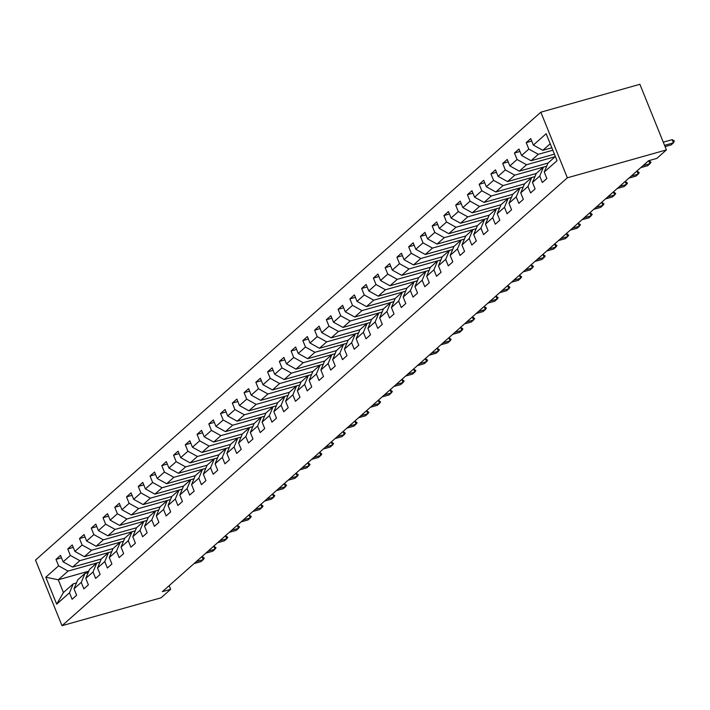 <?xml version="1.0" encoding="UTF-8"?>
<svg xmlns="http://www.w3.org/2000/svg" width="710" height="710" viewBox="0 0 710 710"><rect width="100%" height="100%" fill="white"/><g stroke="black" fill="none" stroke-linecap="round" stroke-linejoin="round"><path stroke-width="1.06" d="M540.842 112.189L35.5 560.083L62.01 625.696L567.352 177.802L540.842 112.189L639.896 84.304L666.406 149.916L567.352 177.802M88.777 571.186L58.282 579.768L63.438 592.539L73.236 583.851L69.5 592.806L72.109 599.275L76.636 595.273L74.017 588.794L81.251 582.386L83.869 588.856L88.386 584.854L85.777 578.375L93.01 571.967L95.619 578.437L100.145 574.434L97.527 567.956L104.76 561.548L107.379 568.018L111.905 564.015L109.287 557.536L116.52 551.129L119.138 557.598L123.655 553.596L121.037 547.126L128.279 540.709L130.888 547.179L135.415 543.177L132.797 536.707L140.03 530.29L142.648 536.76L147.165 532.757L144.556 526.288L151.789 519.871L154.398 526.341L158.925 522.338L156.306 515.868L163.54 509.452L166.158 515.922L170.675 511.919L168.066 505.449L175.299 499.032L177.908 505.502L182.434 501.5L179.816 495.03L187.049 488.613L189.668 495.083L194.194 491.08L191.576 484.61L198.809 478.194L201.427 484.664L205.944 480.661L203.326 474.191L210.568 467.775L213.177 474.245L217.704 470.242L215.086 463.772L222.319 457.355L224.937 463.825L229.454 459.823L226.845 453.353L234.078 446.936L236.687 453.415L241.214 449.403L238.595 442.933L245.829 436.517L248.447 442.996L252.964 438.984L250.355 432.514L257.588 426.098L260.197 432.576L264.723 428.565L262.105 422.095L269.339 415.678L271.957 422.157L276.483 418.146L273.865 411.676L281.098 405.259L283.716 411.738L288.233 407.726L285.615 401.256L292.857 394.84L295.466 401.319L299.993 397.307L297.375 390.837L304.608 384.421L307.226 390.899L311.743 386.888L309.134 380.418L316.367 374.001L318.976 380.48L323.503 376.469L320.885 369.999L328.118 363.582L330.736 370.061L335.253 366.049L332.644 359.579L339.877 353.163L342.486 359.642L347.012 355.63L344.394 349.16L351.627 342.744L354.246 349.222L358.772 345.211L356.154 338.741L363.387 332.324L366.005 338.803L370.522 334.792L367.904 328.322L375.146 321.905L377.755 328.384L382.282 324.372L379.664 317.902L386.897 311.486L389.515 317.965L394.032 313.953L391.423 307.483L398.656 301.067L401.265 307.545L405.792 303.534L403.173 297.064L410.407 290.647L413.025 297.126L417.542 293.115L414.933 286.645L422.166 280.228L424.784 286.707L429.301 282.695L426.683 276.226L433.916 269.809L436.535 276.288L441.061 272.276L438.443 265.806L445.676 259.39L448.294 265.868L452.811 261.857L450.193 255.387L457.435 248.97L460.044 255.449L464.571 251.438L461.953 244.968L469.186 238.551L471.804 245.03L476.321 241.018L473.712 234.548L480.945 228.141L483.554 234.611L488.081 230.599L485.462 224.129L492.696 217.721L495.314 224.191L499.831 220.18L497.222 213.71L504.455 207.302L507.073 213.772L511.591 209.761L508.972 203.291L516.205 196.883L518.824 203.353L523.35 199.341L520.732 192.871L527.965 186.464L530.583 192.934L535.1 188.922L532.482 182.452L539.724 176.044L542.333 182.514L546.86 178.503L544.242 172.033L557.048 160.682L546.159 133.728L533.352 145.08L530.734 138.61L526.216 142.612L531.728 141.059M69.5 592.806L56.685 604.157L45.795 577.203L58.611 565.852L55.992 559.382L61.504 557.829M526.216 142.612L528.826 149.082L521.593 155.499L518.983 149.029L514.457 153.032L517.075 159.501L509.842 165.918L507.224 159.448L502.707 163.451L505.316 169.921L498.083 176.337L495.473 169.868L490.947 173.87L493.565 180.34L486.332 186.757L483.714 180.287L479.197 184.289L481.806 190.759L474.573 197.176L471.955 190.706L467.437 194.709L470.055 201.178L462.813 207.595L460.204 201.116L455.678 205.128L458.296 211.598L451.063 218.014L448.445 211.536L443.927 215.547L446.537 222.017L439.304 228.434L436.694 221.955L432.168 225.966L434.786 232.436L427.553 238.853L424.935 232.374L420.418 236.386L423.027 242.855L415.794 249.272L413.184 242.793L408.658 246.805L411.276 253.275L404.043 259.691L401.425 253.213L396.908 257.224L399.517 263.694L392.284 270.111L389.666 263.632L385.148 267.643L387.767 274.113L380.524 280.53L377.915 274.051L373.389 278.063L376.007 284.533L368.774 290.949L366.156 284.47L361.639 288.482L364.248 294.952L357.015 301.368L354.405 294.89L349.879 298.901L352.497 305.371L345.264 311.788L342.646 305.309L338.129 309.32L340.738 315.79L333.505 322.207L330.895 315.728L326.369 319.74L328.987 326.209L321.754 332.626L319.136 326.147L314.619 330.159L317.228 336.629L309.995 343.045L307.377 336.567L302.859 340.578L305.477 347.048L298.236 353.465L295.626 346.986L291.1 350.997L293.718 357.467L286.485 363.884L283.867 357.405L279.349 361.417L281.959 367.886L274.726 374.303L272.116 367.824L267.59 371.836L270.208 378.306L262.975 384.722L260.357 378.244L255.84 382.255L258.449 388.725L251.216 395.142L248.606 388.663L244.08 392.674L246.698 399.144L239.465 405.561L236.847 399.082L232.33 403.094L234.939 409.563L227.706 415.98L225.088 409.501L220.57 413.513L223.188 419.983L215.946 426.39L213.337 419.921L208.811 423.932L211.429 430.402L204.196 436.81L201.578 430.34L197.06 434.351L199.67 440.821L192.437 447.229L189.827 440.759L185.301 444.771L187.919 451.24L180.686 457.648L178.068 451.178L173.551 455.19L176.16 461.66L168.927 468.067L166.317 461.598L161.791 465.609L164.409 472.079L157.176 478.487L154.558 472.017L150.041 476.028L152.65 482.498L145.417 488.906L142.799 482.436L138.281 486.448L140.899 492.917L133.657 499.325L131.048 492.855L126.522 496.867L129.14 503.337L121.907 509.744L119.289 503.275L114.771 507.286L117.381 513.756L110.148 520.164L107.538 513.694L103.012 517.705L105.63 524.175L98.397 530.583L95.779 524.113L91.262 528.125L93.871 534.595L86.638 541.002L84.029 534.532L79.502 538.544L82.12 545.014L74.887 551.422L72.269 544.952L67.752 548.963L70.361 555.433L63.128 561.841L60.51 555.371L55.992 559.382M666.406 149.916L656.839 158.401L648.576 160.726L162.377 591.652L170.64 589.327L169.149 585.652M74.017 588.794L77.754 579.848L84.987 573.432L88.218 572.526M108.506 552.593L101.264 559.01L72.597 567.077L79.831 560.669L111.727 551.688L108.506 552.593L104.76 561.548M84.987 573.432L81.251 582.386M63.128 561.841L72.597 567.077M70.361 555.433L79.831 560.669M85.777 578.375L89.513 569.429L96.746 563.012L99.977 562.107L68.08 571.088L58.282 579.768L45.795 577.203M120.256 542.174L113.023 548.59L84.357 556.658L91.59 550.25L123.487 541.269L120.256 542.174L116.52 551.129M96.746 563.012L93.01 571.967M74.887 551.422L84.357 556.658M82.12 545.014L91.59 550.25M132.016 531.754L124.782 538.171L96.107 546.239L103.34 539.831L135.237 530.849L132.016 531.754L128.279 540.709M101.264 559.01L97.527 567.956M86.638 541.002L96.107 546.239M93.871 534.595L103.34 539.831M143.766 521.335L136.533 527.752L107.867 535.819L115.1 529.411L146.997 520.43L143.766 521.335L140.03 530.29M113.023 548.59L109.287 557.536M98.397 530.583L107.867 535.819M105.63 524.175L115.1 529.411M155.525 510.916L148.292 517.333L119.617 525.4L126.85 518.992L158.756 510.011L155.525 510.916L151.789 519.871M124.782 538.171L121.037 547.126M110.148 520.164L119.617 525.4M117.381 513.756L126.85 518.992M167.276 500.497L160.043 506.913L131.377 514.981L138.61 508.573L170.506 499.591L167.276 500.497L163.54 509.452M136.533 527.752L132.797 536.707M121.907 509.744L131.377 514.981M129.14 503.337L138.61 508.573M179.035 490.078L171.802 496.494L143.127 504.561L150.369 498.154L182.266 489.172L179.035 490.078L175.299 499.032M148.292 517.333L144.556 526.288M133.657 499.325L143.127 504.561M140.899 492.917L150.369 498.154M183.562 486.075L154.887 494.142L162.12 487.734L194.016 478.753L190.795 479.658L187.049 488.613M160.043 506.913L156.306 515.868M145.417 488.906L154.887 494.142M152.65 482.498L162.12 487.734M202.545 469.239L195.312 475.656L166.646 483.723L173.879 477.315L205.776 468.334L202.545 469.239L198.809 478.194M171.802 496.494L168.066 505.449M157.176 478.487L166.646 483.723M164.409 472.079L173.879 477.315M179.816 495.03L183.553 486.075L190.795 479.658M214.305 458.82L207.071 465.236L178.396 473.304L185.629 466.896L217.526 457.915L214.305 458.82L210.568 467.775M168.927 468.067L178.396 473.304M176.16 461.66L185.629 466.896M226.055 448.4L218.822 454.817L190.156 462.884L197.389 456.477L229.286 447.495L226.055 448.4L222.319 457.355M195.312 475.656L191.576 484.61M180.686 457.648L190.156 462.884M187.919 451.24L197.389 456.477M237.814 437.981L230.581 444.398L201.906 452.465L209.139 446.058L241.045 437.076L237.814 437.981L234.078 446.936M207.071 465.236L203.326 474.191M192.437 447.229L201.906 452.465M199.67 440.821L209.139 446.058M249.565 427.562L242.332 433.979L213.666 442.046L220.899 435.638L252.795 426.657L249.565 427.562L245.829 436.517M218.822 454.817L215.086 463.772M204.196 436.81L213.666 442.046M211.429 430.402L220.899 435.638M261.324 417.152L254.091 423.559L225.416 431.627L232.658 425.219L264.555 416.237L261.324 417.152L257.588 426.098M230.581 444.398L226.845 453.353M215.946 426.39L225.416 431.627M223.188 419.983L232.658 425.219M273.084 406.732L265.842 413.14L237.175 421.207L244.409 414.8L276.305 405.818L273.084 406.732L269.339 415.678M242.332 433.979L238.595 442.933M227.706 415.98L237.175 421.207M234.939 409.563L244.409 414.8M284.834 396.313L277.601 402.721L248.935 410.788L256.168 404.38L288.065 395.399L284.834 396.313L281.098 405.259M254.091 423.559L250.355 432.514M239.465 405.561L248.935 410.788M246.698 399.144L256.168 404.38M296.594 385.894L289.361 392.302L260.685 400.369L267.918 393.961L299.815 384.98L296.594 385.894L292.857 394.84M265.842 413.14L262.105 422.095M251.216 395.142L260.685 400.369M258.449 388.725L267.918 393.961M308.344 375.475L301.111 381.882L272.445 389.95L279.678 383.542L311.575 374.56L308.344 375.475L304.608 384.421M277.601 402.721L273.865 411.676M262.975 384.722L272.445 389.95M270.208 378.306L279.678 383.542M320.103 365.055L312.87 371.463L284.195 379.53L291.428 373.123L323.334 364.141L320.103 365.055L316.367 374.001M289.361 392.302L285.615 401.256M274.726 374.303L284.195 379.53M281.959 367.886L291.428 373.123M331.854 354.636L324.621 361.044L295.955 369.111L303.188 362.703L335.084 353.722L331.854 354.636L328.118 363.582M301.111 381.882L297.375 390.837M286.485 363.884L295.955 369.111M293.718 357.467L303.188 362.703M343.613 344.217L336.38 350.625L307.705 358.692L314.947 352.284L346.844 343.303L343.613 344.217L339.877 353.163M312.87 371.463L309.134 380.418M298.236 353.465L307.705 358.692M305.477 347.048L314.947 352.284M355.373 333.798L348.131 340.205L319.464 348.273L326.698 341.865L358.594 332.883L355.373 333.798L351.627 342.744M324.621 361.044L320.885 369.999M309.995 343.045L319.464 348.273M317.228 336.629L326.698 341.865M367.123 323.378L359.89 329.786L331.224 337.853L338.457 331.446L370.354 322.464L367.123 323.378L363.387 332.324M336.38 350.625L332.644 359.579M321.754 332.626L331.224 337.853M328.987 326.209L338.457 331.446M378.883 312.959L371.649 319.367L342.974 327.434L350.207 321.026L382.104 312.045L378.883 312.959L375.146 321.905M348.131 340.205L344.394 349.16M333.505 322.207L342.974 327.434M340.738 315.79L350.207 321.026M390.633 302.54L383.4 308.948L354.734 317.015L361.967 310.607L393.864 301.626L390.633 302.54L386.897 311.486M359.89 329.786L356.154 338.741M345.264 311.788L354.734 317.015M352.497 305.371L361.967 310.607M402.392 292.121L395.159 298.528L366.484 306.596L373.717 300.188L405.623 291.207L402.392 292.121L398.656 301.067M371.649 319.367L367.904 328.322M357.015 301.368L366.484 306.596M364.248 294.952L373.717 300.188M414.143 281.701L406.91 288.109L378.244 296.177L385.477 289.769L417.373 280.787L414.143 281.701L410.407 290.647M383.4 308.948L379.664 317.902M368.774 290.949L378.244 296.177M376.007 284.533L385.477 289.769M425.902 271.282L418.669 277.69L389.994 285.757L397.236 279.349L429.133 270.368L425.902 271.282L422.166 280.228M395.159 298.528L391.423 307.483M380.524 280.53L389.994 285.757M387.767 274.113L397.236 279.349M437.662 260.863L430.42 267.271L401.753 275.347L408.987 268.93L440.883 259.949L437.662 260.863L433.916 269.809M406.91 288.109L403.173 297.064M392.284 270.111L401.753 275.347M399.517 263.694L408.987 268.93M449.412 250.444L442.179 256.851L413.513 264.928L420.746 258.511L452.643 249.53L449.412 250.444L445.676 259.39M418.669 277.69L414.933 286.645M404.043 259.691L413.513 264.928M411.276 253.275L420.746 258.511M461.172 240.024L453.938 246.432L425.263 254.508L432.496 248.092L464.393 239.11L461.172 240.024L457.435 248.97M430.42 267.271L426.683 276.226M415.794 249.272L425.263 254.508M423.027 242.855L432.496 248.092M472.922 229.605L465.689 236.013L437.023 244.089L444.256 237.672L476.153 228.691L472.922 229.605L469.186 238.551M442.179 256.851L438.443 265.806M427.553 238.853L437.023 244.089M434.786 232.436L444.256 237.672M484.681 219.186L477.448 225.594L448.773 233.67L456.006 227.253L487.912 218.272L484.681 219.186L480.945 228.141M453.938 246.432L450.193 255.387M439.304 228.434L448.773 233.67M446.537 222.017L456.006 227.253M496.432 208.767L489.199 215.174L460.533 223.251L467.766 216.834L499.662 207.852L496.432 208.767L492.696 217.721M465.689 236.013L461.953 244.968M451.063 218.014L460.533 223.251M458.296 211.598L467.766 216.834M508.191 198.347L500.958 204.755L472.283 212.831L479.525 206.415L511.422 197.433L508.191 198.347L504.455 207.302M477.448 225.594L473.712 234.548M462.813 207.595L472.283 212.831M470.055 201.178L479.525 206.415M519.951 187.928L512.709 194.336L484.042 202.412L491.276 195.995L523.172 187.014L519.951 187.928L516.205 196.883M489.199 215.174L485.462 224.129M474.573 197.176L484.042 202.412M481.806 190.759L491.276 195.995M531.701 177.509L524.468 183.917L495.802 191.993L503.035 185.576L534.932 176.595L531.701 177.509L527.965 186.464M500.958 204.755L497.222 213.71M486.332 186.757L495.802 191.993M493.565 180.34L503.035 185.576M543.461 167.09L536.227 173.497L507.552 181.574L514.785 175.157L546.682 166.175L543.461 167.09L539.724 176.044M512.709 194.336L508.972 203.291M498.083 176.337L507.552 181.574M505.316 169.921L514.785 175.157M555.371 156.528L547.978 163.078L519.312 171.154L526.545 164.738L555.211 156.67M524.468 183.917L520.732 192.871M509.842 165.918L519.312 171.154M517.075 159.501L526.545 164.738M554.421 154.159L531.062 160.735L538.295 154.319L552.833 150.227M536.227 173.497L532.482 182.452M521.593 155.499L531.062 160.735M528.826 149.082L538.295 154.319M551.839 147.778L542.822 150.316L550.215 143.757M547.978 163.078L544.242 172.033M533.352 145.08L542.822 150.316M170.64 589.327L161.063 597.811L62.01 625.696M73.236 583.851L76.467 582.946M63.438 592.539L56.685 604.157M58.611 565.852L68.08 571.088M514.457 153.032L519.968 151.478M502.707 163.451L508.218 161.898M490.947 173.87L496.459 172.317M479.197 184.289L484.708 182.736M467.437 194.709L472.949 193.155M455.678 205.128L461.198 203.575M443.927 215.547L449.439 213.994M432.168 225.966L437.68 224.413M420.418 236.386L425.929 234.833M408.658 246.805L414.17 245.252M396.908 257.224L402.419 255.671M385.148 267.643L390.66 266.09M373.389 278.063L378.909 276.51M361.639 288.482L367.15 286.929M349.879 298.901L355.39 297.348M338.129 309.32L343.64 307.767M326.369 319.74L331.881 318.186M314.619 330.159L320.13 328.606M302.859 340.578L308.371 339.025M291.1 350.997L296.62 349.444M279.349 361.417L284.861 359.863M267.59 371.836L273.101 370.283M255.84 382.255L261.351 380.702M244.08 392.674L249.592 391.121M232.33 403.094L237.841 401.54M220.57 413.513L226.082 411.96M208.811 423.932L214.331 422.379M197.06 434.351L202.572 432.798M185.301 444.771L190.812 443.217M173.551 455.19L179.062 453.637M161.791 465.609L167.303 464.056M150.041 476.028L155.552 474.475M138.281 486.448L143.793 484.894M126.522 496.867L132.042 495.314M114.771 507.286L120.283 505.733M103.012 517.705L108.523 516.152M91.262 528.125L96.773 526.572M79.502 538.544L85.014 536.991M67.752 548.963L73.263 547.41M664.56 145.364L673.453 142.861L671.198 144.867L665.057 146.588M674.287 140.899L673.453 142.861L672.166 139.666L674.287 140.899M663.273 142.169L672.166 139.666M643.029 165.643L649.943 163.699L647.689 165.705L640.766 167.649M648.887 160.637L650.99 162.262L649.943 163.699L648.727 160.682M631.27 176.062L638.192 174.119L635.929 176.124L629.016 178.068M637.003 170.986L639.231 172.681L638.192 174.119L636.941 171.039M619.519 186.481L626.433 184.538L624.17 186.544L617.256 188.487M625.244 181.405L627.48 183.1L626.433 184.538L625.191 181.458M607.76 196.901L614.683 194.957L612.419 196.963L605.506 198.906M613.493 191.824L615.721 193.519L614.683 194.957L613.431 191.877M596.009 207.32L602.923 205.376L600.66 207.382L593.746 209.326M601.734 202.243L603.97 203.939L602.923 205.376L601.681 202.297M584.25 217.739L591.164 215.796L588.909 217.801L581.987 219.745M589.983 212.663L592.211 214.358L591.164 215.796L589.921 212.716M572.5 228.158L579.413 226.215L577.15 228.221L570.236 230.164M578.224 223.082L580.452 224.777L579.413 226.215L578.171 223.135M560.74 238.578L567.654 236.634L565.4 238.64L558.477 240.583M566.473 233.501L568.701 235.196L567.654 236.634L566.411 233.555M548.981 248.997L555.903 247.053L553.64 249.059L546.727 251.003M554.714 243.92L556.942 245.616L555.903 247.053L554.652 243.974M537.23 259.416L544.144 257.473L541.881 259.478L534.967 261.422M542.955 254.34L545.191 256.035L544.144 257.473L542.901 254.393M525.471 269.836L532.394 267.892L530.13 269.898L523.217 271.841M531.204 264.759L533.432 266.454L532.394 267.892L531.142 264.812M513.721 280.255L520.634 278.311L518.371 280.317L511.457 282.26M519.445 275.178L521.681 276.873L520.634 278.311L519.392 275.231M501.961 290.674L508.875 288.73L506.62 290.736L499.698 292.68M507.694 285.597L509.922 287.293L508.875 288.73L507.632 285.651M490.211 301.093L497.124 299.15L494.861 301.155L487.947 303.099M495.935 296.017L498.163 297.712L497.124 299.15L495.882 296.07M478.451 311.512L485.365 309.569L483.111 311.575L476.188 313.518M484.184 306.436L486.412 308.131L485.365 309.569L484.122 306.489M466.692 321.932L473.614 319.988L471.351 321.994L464.438 323.938M472.425 316.855L474.653 318.55L473.614 319.988L472.363 316.908M454.941 332.351L461.855 330.407L459.592 332.404L452.678 334.357M460.666 327.274L462.902 328.97L461.855 330.407L460.612 327.328M443.182 342.77L450.104 340.827L447.841 342.823L440.928 344.776M448.915 337.694L451.143 339.389L450.104 340.827L448.853 337.747M431.431 353.189L438.345 351.246L436.082 353.243L429.168 355.195M437.156 348.113L439.392 349.808L438.345 351.246L437.103 348.166M419.672 363.609L426.586 361.665L424.332 363.662L417.409 365.614M425.405 358.532L427.633 360.227L426.586 361.665L425.343 358.586M407.922 374.028L414.835 372.084L412.572 374.081L405.658 376.034M413.646 368.952L415.874 370.647L414.835 372.084L413.593 369.005M396.162 384.447L403.076 382.504L400.822 384.5L393.899 386.453M401.895 379.371L404.123 381.066L403.076 382.504L401.833 379.424M384.403 394.866L391.325 392.923L389.062 394.92L382.149 396.872M390.136 389.79L392.364 391.485L391.325 392.923L390.074 389.843M372.652 405.286L379.566 403.342L377.303 405.339L370.389 407.291M378.377 400.209L380.613 401.904L379.566 403.342L378.323 400.262M360.893 415.705L367.815 413.761L365.552 415.758L358.639 417.711M366.626 410.628L368.854 412.324L367.815 413.761L366.564 410.682M349.142 426.124L356.056 424.181L353.793 426.177L346.879 428.13M354.867 421.048L357.103 422.743L356.056 424.181L354.814 421.101M337.383 436.543L344.297 434.6L342.042 436.597L335.12 438.549M343.116 431.467L345.344 433.162L344.297 434.6L343.054 431.52M325.633 446.963L332.546 445.019L330.283 447.016L323.37 448.968M331.357 441.886L333.585 443.581L332.546 445.019L331.304 441.939M313.873 457.382L320.787 455.438L318.533 457.435L311.61 459.388M319.606 452.305L321.834 454.001L320.787 455.438L319.544 452.359M302.114 467.801L309.036 465.858L306.773 467.854L299.86 469.807M307.847 462.725L310.075 464.42L309.036 465.858L307.785 462.769M290.363 478.221L297.277 476.277L295.014 478.274L288.1 480.226M296.088 473.144L298.324 474.839L297.277 476.277L296.034 473.188M278.604 488.64L285.526 486.696L283.263 488.693L276.35 490.646M284.337 483.563L286.565 485.258L285.526 486.696L284.275 483.608M266.853 499.059L273.767 497.106L271.504 499.112L264.59 501.065M272.578 493.983L274.814 495.678L273.767 497.106L272.525 494.027M255.094 509.478L262.008 507.526L259.753 509.531L252.831 511.484M260.827 504.402L263.055 506.097L262.008 507.526L260.765 504.446M243.344 519.897L250.257 517.945L247.994 519.951L241.08 521.903M249.068 514.821L251.296 516.516L250.257 517.945L249.015 514.865M231.584 530.317L238.498 528.364L236.244 530.37L229.321 532.322M237.317 525.24L239.545 526.935L238.498 528.364L237.255 525.285M219.825 540.736L226.747 538.784L224.484 540.789L217.571 542.742M225.558 535.659L227.786 537.355L226.747 538.784L225.496 535.704M208.074 551.155L214.988 549.203L212.725 551.208L205.811 553.161M213.799 546.079L216.035 547.774L214.988 549.203L213.745 546.123M196.315 561.574L203.237 559.622L200.974 561.628L194.061 563.58M202.048 556.498L204.276 558.193L203.237 559.622L201.986 556.542"/></g></svg>
